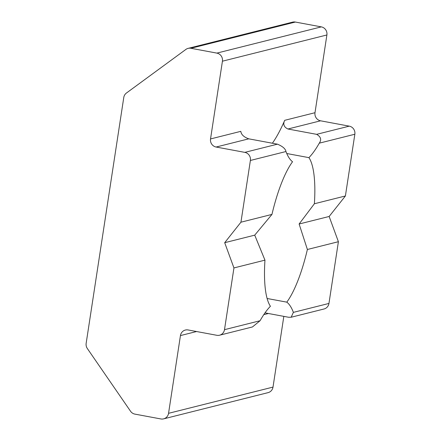 <?xml version="1.0" encoding="UTF-8"?>
<svg xmlns="http://www.w3.org/2000/svg" width="441" height="441" viewBox="0 0 441 441"><rect width="100%" height="100%" fill="white"/><g stroke="black" fill="none" stroke-linecap="round" stroke-linejoin="round"><path stroke-width="0.66" d="M264.958 260.146L254.727 235.152L271.954 214.414A79.182 20.959 100.5 0 1 292.537 161.753A116.446 30.82 100.5 0 1 285.961 151.533C285.465 148.788 282.631 146.335 277.455 144.174L248.752 138.838L216.112 147.029A6.984 6.687 75.9 0 1 210.533 138.943L222.429 61.2A6.984 6.687 -104.1 0 0 216.856 53.107L190.898 48.278A6.984 6.687 -104.1 0 0 188.147 48.361A6.984 6.687 -104.1 0 0 185.904 49.414L126.457 93.012A6.984 6.687 -104.1 0 0 123.772 97.5L86.155 343.335A6.984 6.687 -104.1 0 0 87.351 348.544L130.536 411.238A6.984 6.687 -104.1 0 0 134.913 414.121L160.877 418.95A6.984 6.687 -104.1 0 0 163.628 418.867A6.984 6.687 -104.1 0 0 168.55 413.322L180.446 335.579A6.984 6.687 75.9 0 1 185.369 330.039A6.984 6.687 75.9 0 1 188.12 329.956L216.823 335.292A6.984 6.687 -104.1 0 0 219.574 335.21A6.984 6.687 -104.1 0 0 224.497 329.67L233.945 267.93L264.958 260.146A79.182 20.959 100.5 0 0 270.421 306.263A116.446 30.82 100.5 0 0 260.069 320.734L252.439 326.957L219.574 335.21M286.755 153.518L308.921 157.641A116.446 30.82 100.5 0 0 319.273 143.171C321.726 139.698 320.844 136.754 316.627 134.34L287.923 129.004C283.883 127.058 282.813 124.164 284.721 120.316L314.995 112.714A6.984 6.687 -104.1 0 0 320.568 120.806L287.923 129.004M265.008 312.867L288.64 317.266L291.165 317.233L293.381 312.371A116.446 30.82 100.5 0 0 286.804 302.151A79.182 20.959 100.5 0 0 307.388 249.49L299.119 224.006L314.383 203.759A79.182 20.959 100.5 0 0 308.921 157.641M286.804 302.151L267.097 298.485M314.383 203.759L345.397 195.975L354.845 134.24L319.273 143.171M233.945 267.93L224.695 242.693L240.94 222.198L250.389 160.463A6.984 6.687 -104.1 0 0 244.816 152.371L216.112 147.029M240.94 222.198L271.954 214.414M316.627 134.34L349.272 126.148L320.568 120.806M349.272 126.148A6.984 6.687 75.9 0 1 354.845 134.24M210.533 138.943L240.808 131.341C241.238 134.588 243.884 137.085 248.752 138.838M293.381 312.371L328.953 303.441L338.401 241.707L329.151 216.47L345.397 195.975M307.388 249.49L338.401 241.707M328.953 303.441A6.984 6.687 75.9 0 1 324.03 308.987L291.165 317.239M224.695 242.693L254.727 235.152M299.119 224.006L329.151 216.47M216.856 53.107L321.318 26.879L295.354 22.05L190.898 48.278M168.55 413.322L273.007 387.099L283.828 316.368M272.384 143.231A116.446 30.82 100.5 0 0 284.721 120.316M314.995 112.714L326.891 34.971L222.429 61.2M273.007 387.099A6.984 6.687 75.9 0 1 268.084 392.639L163.628 418.867M188.147 48.361L292.603 22.133A6.984 6.687 75.9 0 1 295.354 22.05M321.318 26.879A6.984 6.687 75.9 0 1 326.891 34.971M285.961 151.533L250.389 160.463M244.816 152.371L277.455 144.174M224.497 329.67L260.069 320.734M268.398 313.496L263.784 314.659M196.587 331.527L180.446 335.579"/></g></svg>
